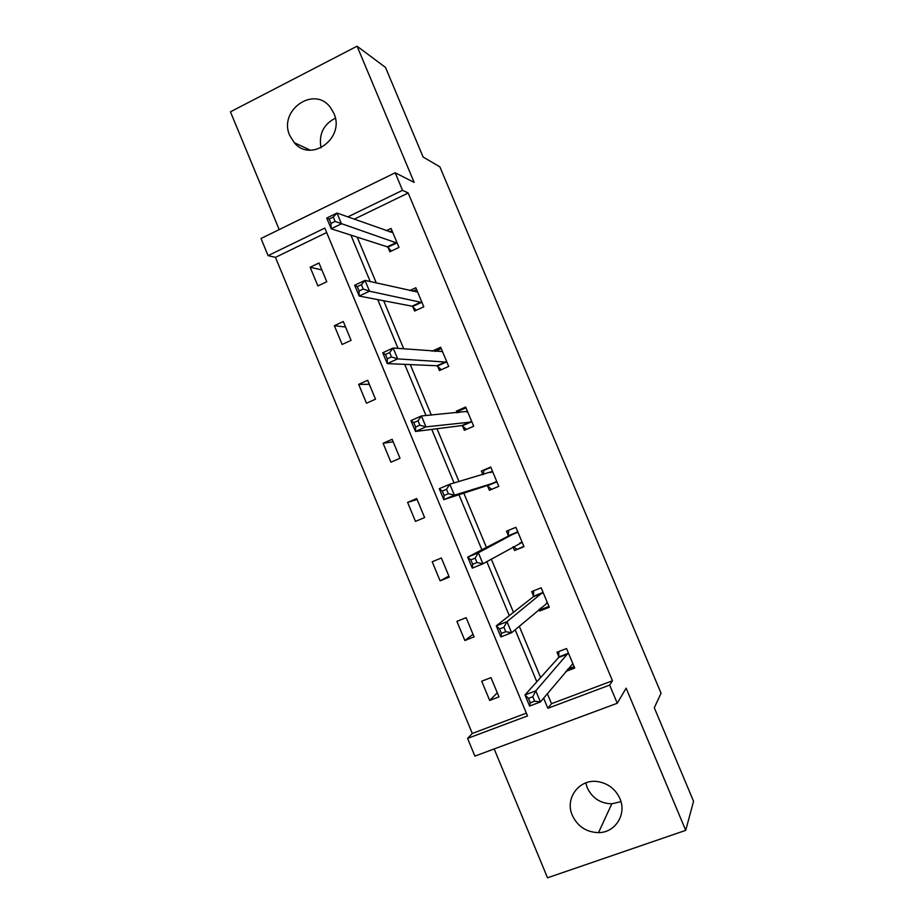<?xml version="1.0" encoding="UTF-8"?>
<svg xmlns="http://www.w3.org/2000/svg" width="924" height="924" viewBox="0 0 924 924"><rect width="100%" height="100%" fill="white"/><g stroke="black" fill="none" stroke-linecap="round" stroke-linejoin="round"><path stroke-width="1.39" d="M333.864 113.317C345.472 137.976 310.903 163.259 294.248 142.666L289.836 135.655C277.974 110.626 313.975 85.089 330.318 107.323L333.864 113.317M620.963 801.662L611.815 803.811C600.438 803.51 592.249 798.163 587.26 787.779L585.781 782.905M619.9 798.602C626.992 814.24 615.269 832.755 598.521 832.628C586.394 832.247 577.673 826.506 572.337 815.395C564.495 798.29 579.475 778.412 598.013 781.646C608.2 783.448 615.5 789.108 619.9 798.602M494.178 748.948L547.516 877.8L685.724 830.353L626.137 688.172L617.255 703.256L474.89 756.109L467.567 738.403L527.512 715.915L324.821 228.078L268.087 255.636L261.007 238.507L395.183 172.776L402.529 190.321L347.782 216.921M395.183 172.776L414.16 182.421L357.068 46.2L385.504 67.429L423.123 157.045L439.882 166.863L661.064 693.254L654.296 707.749L693.554 801.281L685.724 830.353M357.068 46.2L230.446 111.816L279.198 229.591M320.998 147.875C318.63 134.303 323.412 124.405 335.354 118.191M326.669 232.536L275.456 257.357L472.279 733.448L467.567 738.403M275.456 257.357L268.087 255.636M412.82 306.78L414.599 311.042L423.793 306.803L415.835 287.745L409.644 290.621M462.577 426.01L464.368 430.307L473.689 426.253L465.673 407.045L456.364 411.134L457.057 412.797M523.85 546.338L514.541 550.519L523.989 546.673L515.904 527.315L506.468 531.196L508.269 535.516M514.541 550.519L513.016 546.869M565.777 671.448L574.693 668.052L566.539 648.544L556.976 652.217L558.801 656.583M357.23 237.156L376.299 282.975M383.703 300.75L403.753 348.879M410.302 364.599L431.323 415.084M437.006 428.736L459.009 481.566M463.825 493.139L486.44 547.435M491.291 559.089L513.467 612.346M519.242 626.218L540.621 677.546M547.331 693.647L551.501 703.684L612.462 680.78L408.2 193.012L354.158 219.207M548.937 606.41L541.845 609.205L539.766 610.995L549.295 607.241L541.164 587.803L531.67 591.591L533.483 595.922M539.766 610.995L539.085 609.343M487.606 485.989L489.397 490.298L498.787 486.347L490.736 467.059L481.369 471.044L482.894 474.705M437.641 366.285L439.431 370.559L448.694 366.412L440.702 347.274L432.051 351.189M388.08 247.528L389.859 251.767L398.995 247.424L391.06 228.447L386.255 230.746M612.462 680.78L609.655 685.1L617.255 703.256M408.2 193.012L402.529 190.321M543.624 698.105L547.851 708.281L609.655 685.1M350.901 235.123L370.235 281.577M377.743 299.607L398.059 348.417M404.7 364.356L425.999 415.546M431.774 429.406L454.077 482.986M458.962 494.721L481.878 549.792M486.798 561.607L509.286 615.638M515.142 629.706L536.821 681.773M472.279 733.448L526.345 713.132M318.999 262.993L326.773 281.728L317.891 285.955L310.141 267.244L318.999 262.993M343.289 321.529L351.085 340.344L342.146 344.467L334.361 325.687L343.289 321.529M367.66 380.295L375.502 399.18L366.493 403.211L358.674 384.361L367.66 380.295M392.134 439.293L400 458.258L390.933 462.185L383.09 443.266L392.134 439.293M416.701 498.521L424.601 517.556L415.477 521.402L407.599 502.402L416.701 498.521M441.372 557.992L449.295 577.096L440.113 580.838L432.201 561.757L441.372 557.992M466.135 617.682L474.093 636.867L464.841 640.517L456.906 621.367L466.135 617.682M490.991 677.627L498.983 696.881L489.674 700.427L481.704 681.196L490.991 677.627M551.501 703.684L547.851 708.281M497.285 692.781L489.674 700.427M473.03 634.314L464.841 640.517M448.879 576.079L440.113 580.838M483.275 474.601L483.887 470.351L481.369 471.044M417.117 499.514L407.599 502.402M458.72 412.647L459.078 410.903L456.364 411.134M393.174 441.799L383.09 443.266M369.323 384.303L358.674 384.361M345.564 327.015L334.361 325.687M321.899 269.958L310.141 267.244M567.648 669.195L574.127 666.724M532.79 696.719L528.436 698.371L530.295 702.829L534.638 701.189L532.79 696.719L535.793 690.84L540.424 701.951L529.591 706.04L524.982 694.94L535.793 690.84L568.364 652.898M572.868 663.686L540.424 701.951L534.638 701.189M528.436 698.371L524.982 694.94L558.639 657.495L558.893 651.478M530.295 702.829L529.591 706.04M503.892 627.269L499.584 628.967L501.432 633.402L505.74 631.704L503.892 627.269L507.01 621.644L511.607 632.721L500.866 636.925L496.269 625.883L507.01 621.644L542.989 592.145M547.47 602.887L511.607 632.721L505.74 631.704M499.584 628.967L496.269 625.883L533.298 596.754L533.772 590.748M541.845 609.205L540.378 608.235M501.432 633.402L500.866 636.925M475.144 558.119L470.859 559.875L472.695 564.287L476.98 562.543L475.144 558.119L478.343 552.771L482.929 563.79L472.268 568.133L467.694 557.137L478.343 552.771L517.706 531.647M522.176 542.342L482.929 563.79L476.98 562.543M470.859 559.875L467.694 557.137L508.05 536.255L508.778 530.237M516.805 549.214L513.363 546.673M472.695 564.287L472.268 568.133M483.887 470.351L490.875 467.382M491.707 489.327L486.925 485.631L443.797 499.653L439.247 488.704L449.815 484.211L492.538 471.379M446.511 489.293L449.815 484.211L454.377 495.172L443.797 499.653L444.098 495.495L448.348 493.693L446.511 489.293L442.273 491.094L444.098 495.495M496.985 482.028L454.377 495.172L448.348 493.693M439.247 488.704L442.273 491.094M459.078 410.903L466.008 407.865M466.424 429.417L461.861 425.571L415.465 431.473L410.926 420.582L421.413 415.962L467.463 411.342M418.018 420.778L421.413 415.962L425.964 426.876L415.465 431.473L415.627 427.015L419.843 425.167L418.018 420.778L413.802 422.638L415.627 427.015M471.898 421.956L425.964 426.876L419.843 425.167M410.926 420.582L413.802 422.638M434.938 351.42L441.245 348.579M441.291 369.727L436.902 365.754L387.248 363.606L382.744 352.76L393.15 348.013L442.492 351.559M389.651 352.575L393.15 348.013L397.667 358.882L387.248 363.606L387.283 358.835L391.464 356.941L389.651 352.575L385.47 354.481L387.283 358.835M446.904 362.127L397.667 358.882L391.464 356.941M382.744 352.76L385.47 354.481M412.705 291.326L416.585 289.524M416.285 310.256L412.035 306.179L359.17 296.05L354.677 285.25L365.003 280.376L417.613 292.007M361.411 284.684L365.003 280.376L369.508 291.199L359.17 296.05L359.066 290.979L363.213 289.027L361.411 284.684L357.265 286.636L359.066 290.979M422.014 302.529L369.508 291.199L363.213 289.027M354.677 285.25L357.265 286.636M389.501 231.912L392.007 230.7M391.406 251.028L387.272 246.823L331.208 228.782L326.738 218.041L336.983 213.04L392.839 232.686M333.298 217.094L336.983 213.04L341.464 223.816L331.208 228.782L330.977 223.412L335.1 221.413L333.298 217.094L329.187 219.092L330.977 223.412M397.216 243.174L335.1 221.413M326.738 218.041L329.187 219.092M568.225 653.822L558.639 657.495M568.364 653.245L558.789 656.918M547.274 602.76L546.431 603.083M542.815 592.977L533.298 596.754M542.977 592.469L533.471 596.246M521.968 542.18L519.727 543.093M517.498 532.374L508.05 536.255M517.683 531.935L508.246 535.804M496.766 481.843L487.375 485.805M496.327 481.67L486.925 485.631M492.504 471.633L490.217 472.603M471.667 421.748L462.335 425.802M471.194 421.517L461.861 425.571M467.417 411.584L466.597 411.942M446.662 361.896L437.399 366.054M446.165 361.596L436.902 365.754M421.76 302.275L412.566 306.525M421.24 301.917L412.035 306.179M396.962 242.897L387.814 247.239M396.419 242.469L387.272 246.823M294.248 142.666L310.349 150.185M598.521 832.628L611.815 803.811M568.318 653.603L558.743 657.276M542.942 592.723L533.425 596.5M517.659 532.109L508.212 535.989M492.48 471.737L490.898 472.407M467.405 411.619L466.689 411.942"/></g></svg>

